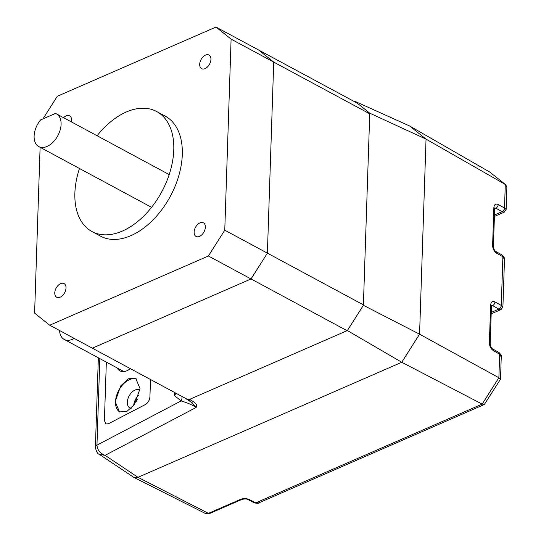 <?xml version="1.0" encoding="UTF-8"?>
<svg xmlns="http://www.w3.org/2000/svg" width="541" height="541" viewBox="0 0 541 541"><rect width="100%" height="100%" fill="white"/><g stroke="black" fill="none" stroke-linecap="round" stroke-linejoin="round"><path stroke-width="0.81" d="M71.351 121.887A7.75 4.835 -61.7 0 0 69.627 115.815A7.75 4.835 -61.7 0 0 66.178 115.869A7.75 4.835 -61.7 0 0 63.608 117.715M205.093 68.612A7.75 4.835 -61.7 0 0 210.544 61.762A7.75 4.835 -61.7 0 0 208.988 55.026A7.75 4.835 -61.7 0 0 205.539 55.081A7.75 4.835 -61.7 0 0 200.082 61.931A7.75 4.835 -61.7 0 0 201.637 68.666A7.75 4.835 -61.7 0 0 205.093 68.612M199.528 236.39A7.75 4.835 -61.7 0 0 204.978 229.546A7.75 4.835 -61.7 0 0 203.423 222.804A7.75 4.835 -61.7 0 0 199.974 222.865A7.75 4.835 -61.7 0 0 194.517 229.709A7.75 4.835 -61.7 0 0 196.072 236.451A7.75 4.835 -61.7 0 0 199.528 236.39M60.166 297.178A7.75 4.835 -61.7 0 0 65.617 290.334A7.75 4.835 -61.7 0 0 64.061 283.592A7.75 4.835 -61.7 0 0 60.612 283.653A7.75 4.835 -61.7 0 0 55.155 290.497A7.75 4.835 -61.7 0 0 56.717 297.239A7.75 4.835 -61.7 0 0 60.166 297.178M79.459 168.488A68.173 42.563 -61.7 0 0 91.997 231.555A68.173 42.563 -61.7 0 0 122.354 231.075A68.173 42.563 -61.7 0 0 170.361 170.807A68.173 42.563 -61.7 0 0 156.66 111.52A68.173 42.563 -61.7 0 0 126.303 112.001A68.173 42.563 -61.7 0 0 97.096 135.75M91.997 231.555L100.518 236.153A68.173 42.563 -61.7 0 0 130.875 235.666A68.173 42.563 -61.7 0 0 178.888 175.399A68.173 42.563 -61.7 0 0 165.181 116.112L156.66 111.52M42.955 118.898L57.305 96.271L215.994 27.05L231.102 39.128L224.765 230.182L208.4 255.994L49.711 325.209L34.604 313.131L40.102 147.287M356.654 102.824L258.618 50.009L273.726 62.093L231.102 39.128M369.74 113.813L273.726 62.093L258.618 50.009L215.994 27.05M363.403 304.867L267.389 253.147L273.726 62.093L267.389 253.147L224.765 230.182M347.065 330.686L251.024 278.953L267.389 253.147L251.024 278.953L208.4 255.994M190.371 400.982L92.335 348.174L251.024 278.953L92.335 348.174L49.711 325.209M354.389 101.6L354.977 101.343L369.76 113.164L363.39 305.3L347.376 330.551L189.641 399.353L193.522 401.801C196.356 403.545 197.242 405.425 196.173 407.441L195.511 406.994C191.487 404.553 186.679 402.538 181.079 400.935A6.194 5.031 129.2 0 0 181.83 396.384M99.828 358.609L96.961 445.169C97.36 449.963 100.071 453.351 105.082 455.339L196.173 407.441L190.398 401.605M150.506 379.512L149.931 396.844C149.559 400.245 148.119 402.768 145.617 404.411L108.362 423.786L105.826 423.948L104.406 420.526L106.34 362.118L104.406 420.526L105.826 423.948L108.362 423.786L145.617 404.411C148.119 402.768 149.559 400.245 149.931 396.844L150.506 379.512M354.977 101.343L409.598 125.965L426.038 139.111L419.566 334.182L401.76 362.267L137.989 477.318L133.559 477.209L99.361 454.366L105.082 455.339L137.989 477.318L133.938 477.433L205.31 513.443L208.427 513.355L137.989 477.318L401.76 362.267L347.376 330.551M193.522 401.801A6.194 3.787 122.3 0 1 190.615 401.76L185.577 398.399M363.39 305.3L419.566 334.182L401.76 362.267L482.166 404.107L484.337 404.499L500.513 379.227L498.876 377.746L419.566 334.182L426.038 139.111L369.76 113.164M186.523 399.157L189.641 399.353M137.542 399.028A7.75 4.835 -61.7 0 0 136.061 401.99M96.961 445.04A6.194 3.016 -178.1 0 0 95.385 446.954A6.194 3.016 -178.1 0 0 95.392 447.137M175.981 393.233L174.533 395.606L181.079 400.935L96.961 445.169A6.194 3.212 179.7 0 0 95.385 447.326L95.385 447.326C96.257 451.579 97.583 453.926 99.361 454.366M139.936 390.196A10.225 6.384 -61.7 0 0 139.585 389.987A10.225 6.384 -61.7 0 0 135.027 390.061A10.225 6.384 -61.7 0 0 127.318 402.227A10.225 6.384 -61.7 0 0 129.881 407.988A10.225 6.384 -61.7 0 0 131.132 408.421M119.804 412.053A18.59 11.604 118.3 0 1 115.49 401.774A18.59 11.604 118.3 0 1 129.515 379.654A18.59 11.604 118.3 0 1 136.697 379.038M115.199 401.611L120.744 385.828L128.454 378.768L135.771 378.43L140.031 388.695L134.486 404.479L126.783 411.539L119.466 411.884L115.199 401.611M133.715 405.534A10.225 6.384 118.3 0 1 138.99 395.045M117.045 367.887A19.212 10.976 -65.3 0 0 120.285 371.031A19.212 10.976 -65.3 0 0 130.354 368.658M37.836 123.889A18.59 11.604 -61.7 0 0 38.783 146.577A18.59 11.604 -61.7 0 0 57.366 136.528A18.59 11.604 -61.7 0 0 56.42 113.84A18.59 11.604 -61.7 0 0 55.507 113.427L40.595 119.933A18.59 11.604 -61.7 0 0 37.836 123.889M59.564 330.524A18.59 11.604 -61.7 0 0 64.223 339.43A18.59 11.604 -61.7 0 0 74.225 338.416M494.413 216.447L504.266 212.153L502.17 211.72A3.097 2.002 -61.9 0 0 504.51 208.035L505.287 184.461L426.038 139.111L409.598 125.965L489.862 172.119L505.754 184.772L489.862 172.119M254.419 502.88A3.097 1.927 -63.8 0 0 254.466 502.907L254.378 502.86A3.097 1.968 -62.9 0 0 255.744 502.832L258.828 502.866C258.774 503.414 257.32 503.428 254.466 502.907L254.466 502.907A3.097 1.927 -63.8 0 0 255.785 502.853L482.166 404.107L498.876 377.746L499.661 354.172L493.365 350.636A3.097 1.975 119.3 0 0 492.587 348.891L498.843 352.401A3.097 1.975 119.3 0 1 499.613 354.145M501.243 357.06L499.661 354.172A3.097 1.941 120.5 0 0 498.937 352.455L498.937 352.455C501.034 354.666 501.798 356.201 501.243 357.06L500.513 379.227M502.17 211.72L502.082 211.673A3.097 1.975 -60.7 0 0 504.462 208.015L506.146 209.381L506.876 187.213L505.754 184.772M491.181 313.868L501.034 309.574L498.849 309.094A3.097 1.975 -60.7 0 0 501.23 305.435L502.914 306.801L504.476 259.639L502.893 256.745L496.597 253.215A3.097 1.975 119.3 0 0 495.82 251.47L502.075 254.973A3.097 1.975 119.3 0 1 502.846 256.725M254.378 502.86L247.974 499.586A3.097 1.968 -62.9 0 0 249.34 499.553L255.744 502.832M494.778 207.94L495.833 208.17A3.097 1.975 -60.7 0 0 498.214 204.505C495.684 203.443 494.237 204.464 493.865 207.582L492.608 245.465C492.763 248.88 494.095 251.464 496.597 253.215M502.122 255.007A3.097 1.941 120.5 0 1 502.17 255.034L502.17 255.034A3.097 1.941 120.5 0 1 502.893 256.745L501.277 305.455A3.097 2.002 -61.9 0 1 498.937 309.141M491.546 305.361L492.601 305.591A3.097 1.975 -60.7 0 0 494.981 301.925C492.452 300.864 491.005 301.885 490.633 305.002L489.375 342.893C489.531 346.301 490.863 348.884 493.365 350.636M490.633 305.002A3.097 1.508 -178.1 0 1 491.438 306.064L491.35 305.422M174.533 395.606L174.635 392.502M494.981 301.925L501.23 305.435M498.214 204.505L504.462 208.015M247.974 499.586C246.939 498.829 244.904 498.782 241.861 499.444L241.861 499.444A3.097 1.893 -113.6 0 1 241.861 499.444L209.712 513.47A3.097 1.893 -113.6 0 1 208.427 513.355L240.583 499.336C243.565 498.288 246.486 498.362 249.34 499.553M494.46 215L502.082 211.673L495.833 208.17L494.67 208.677M491.228 312.421L498.849 309.094L492.601 305.591L491.438 306.098M241.861 499.444A3.097 1.893 -113.6 0 1 240.583 499.336M494.555 208.015L494.67 208.643A3.097 1.508 -178.1 0 0 493.865 207.582M494.67 208.643L493.412 246.527A3.097 1.508 -178.1 0 0 492.608 245.465M491.438 306.064L490.18 343.948A3.097 1.508 -178.1 0 0 489.375 342.893M95.385 447.326L98.347 357.811M38.783 146.577L151.561 207.325M56.42 113.84L169.191 174.587M64.223 339.43L123.903 371.579M484.337 404.499L258.828 502.866M209.712 513.47L205.31 513.443M504.266 212.146L506.146 209.381M493.412 246.527C493.906 249.435 494.711 251.085 495.82 251.47M502.075 254.973L502.17 255.034C504.266 257.245 505.03 258.781 504.476 259.639M501.034 309.574L502.914 306.801M490.18 343.948C490.673 346.855 491.478 348.505 492.587 348.891"/></g></svg>
